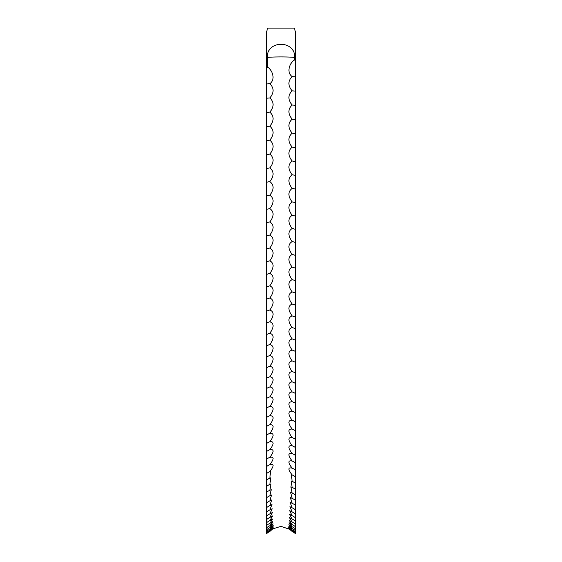 <?xml version="1.0" encoding="UTF-8"?>
<svg xmlns="http://www.w3.org/2000/svg" width="562" height="562" viewBox="0 0 562 562"><rect width="100%" height="100%" fill="white"/><g stroke="black" fill="none" stroke-linecap="round" stroke-linejoin="round"><path stroke-width="0.84" d="M295.654 60.829L295.654 33.003L294.425 28.1L267.575 28.1L266.346 33.003L266.346 68.037L267.329 67.18L267.329 57.465C266.529 39.923 295.479 39.937 294.671 57.465L294.671 59.979C291.207 61.096 285.215 71.451 292.149 76.622C287.842 80.956 287.842 85.698 292.149 90.854C287.842 95.062 287.842 99.79 292.149 105.038C287.842 109.112 287.842 113.819 292.149 119.158C287.842 123.106 287.842 127.785 292.149 133.201C287.842 137.016 287.842 141.673 292.149 147.16C287.842 150.841 287.842 155.463 292.149 161.027C287.842 164.561 287.842 169.148 292.149 174.789C287.842 178.175 287.842 182.727 292.149 188.425C287.842 191.67 287.842 196.173 292.149 201.934C287.842 205.032 287.842 209.486 292.149 215.302C287.842 218.246 287.842 222.65 292.149 228.516C287.842 231.312 287.842 235.661 292.149 241.576C287.842 244.21 287.842 248.502 292.149 254.453C287.842 256.932 287.842 261.161 292.149 267.154C287.842 269.472 287.842 273.638 292.149 279.658C287.842 281.815 287.842 285.91 292.149 291.959C287.842 293.947 287.842 297.979 292.149 304.049C287.842 305.876 287.842 309.831 292.149 315.914C287.842 317.572 287.842 321.45 292.149 327.548C287.842 329.037 287.842 332.83 292.149 338.935C287.842 340.256 287.842 343.965 292.149 350.07C287.842 351.222 287.842 354.847 292.149 360.952C287.842 361.928 287.842 365.462 292.149 371.559C287.842 372.36 287.842 375.802 292.149 381.886C287.842 382.518 287.842 385.869 292.149 391.932C287.842 392.388 287.842 395.641 292.149 401.682C287.842 401.963 287.842 405.111 292.149 411.124C287.842 411.229 287.842 414.278 292.149 420.264C287.842 420.193 287.842 423.13 292.149 429.08C287.842 428.834 287.842 431.665 292.149 437.573C287.842 437.159 287.842 439.877 292.149 445.743C287.842 445.146 287.842 447.752 292.149 453.562L292.149 453.562C287.842 452.803 287.842 455.297 292.149 461.044C287.842 460.116 287.842 462.491 292.149 468.174C287.842 467.078 287.842 469.333 292.149 474.953L291.362 474.616L292.149 481.367L291.109 480.91L292.149 487.409L290.856 486.825L292.149 493.085L290.603 492.368L292.149 498.382L290.357 497.532L292.149 503.299L290.125 502.309L292.149 507.83L289.901 506.699L292.149 511.975L289.69 510.689L292.149 515.726L289.493 514.293L292.149 519.084L289.318 517.49L292.149 522.049L289.163 520.293L292.149 524.606L289.023 522.681L292.149 526.77L288.91 524.669L292.149 528.519L288.812 526.243L292.149 529.875C287.842 526.376 287.842 526.685 292.149 530.816C287.842 527.177 287.842 527.353 292.149 531.357C287.842 527.353 287.842 527.177 292.149 530.816A12.694 12.673 0 0 1 295.654 533.233L295.654 60.829L294.671 59.979M291.875 460.931L292.149 461.044A12.694 10.917 0 0 1 295.654 463.123M291.622 467.956L292.149 468.174A12.694 11.092 0 0 1 295.654 470.289M288.749 527.409L292.149 529.875A12.694 12.652 0 0 1 295.654 532.277M295.654 533.233L295.654 533.9A12.694 12.694 180 0 0 292.149 531.483L288.678 528.498M292.149 531.483C287.842 527.62 287.842 527.577 292.149 531.357A12.694 12.687 0 0 1 295.654 533.767M269.851 531.399C274.158 527.599 274.158 527.62 269.851 531.469C274.158 527.535 274.158 527.423 269.851 531.139C274.158 527.072 274.158 526.826 269.851 530.395L273.223 526.875L269.851 529.249L273.139 525.505L269.851 527.697L273.041 523.728L269.851 525.737L272.907 521.536L269.851 523.377L272.76 518.944L269.851 520.616L272.591 515.944L269.851 517.454L272.408 512.544L269.851 513.9L272.205 508.743L269.851 509.952L271.987 504.55L269.851 505.61L271.762 499.969L269.851 500.89L271.523 494.996L269.851 495.782L271.27 489.642L269.851 490.296L271.017 483.917L269.851 484.43L270.765 477.805L269.851 478.206L270.512 471.328L269.851 471.609C274.158 465.947 274.158 463.629 269.851 464.655C274.158 458.936 274.158 456.506 269.851 457.349C274.158 451.567 274.158 449.017 269.851 449.698C274.158 443.861 274.158 441.191 269.851 441.697C274.158 435.817 274.158 433.035 269.851 433.372C274.158 427.443 274.158 424.556 269.851 424.71C274.158 418.746 274.158 415.754 269.851 415.732C274.158 409.733 274.158 406.635 269.851 406.438C274.158 400.411 274.158 397.215 269.851 396.842C274.158 390.787 274.158 387.492 269.851 386.944C274.158 380.874 274.158 377.474 269.851 376.758C274.158 370.667 274.158 367.176 269.851 366.291C274.158 360.186 274.158 356.61 269.851 355.542C274.158 349.438 274.158 345.771 269.851 344.534C274.158 338.429 274.158 334.678 269.851 333.273C274.158 327.168 274.158 323.333 269.851 321.759C274.158 315.668 274.158 311.748 269.851 310.006C274.158 303.93 274.158 299.939 269.851 298.029C274.158 291.973 274.158 287.906 269.851 285.833C274.158 279.799 274.158 275.668 269.851 273.434C274.158 267.428 274.158 263.227 269.851 260.831C274.158 254.853 274.158 250.596 269.851 248.039C274.158 242.103 274.158 237.782 269.851 235.064C274.158 229.177 274.158 224.8 269.851 221.927C274.158 216.089 274.158 211.656 269.851 208.635C274.158 202.847 274.158 198.365 269.851 195.197C274.158 189.464 274.158 184.94 269.851 181.617C274.158 175.955 274.158 171.382 269.851 167.919C274.158 162.32 274.158 157.718 269.851 154.107C274.158 148.579 274.158 143.942 269.851 140.191C274.158 134.74 274.158 130.068 269.851 126.19C274.158 120.816 274.158 116.116 269.851 112.105C274.158 106.815 274.158 102.094 269.851 97.95C274.158 92.751 274.158 88.016 269.851 83.738C276.785 78.504 270.793 68.199 267.329 67.18M269.851 531.469C274.158 527.535 274.158 527.423 269.851 531.139A12.694 12.68 0 0 0 266.346 533.549L266.346 533.886A12.694 12.694 0 0 1 269.851 531.469M273.28 527.837L269.851 530.395A12.694 12.666 0 0 0 266.346 532.804L266.346 533.549M270.252 464.493L269.851 464.655A12.694 11.008 0 0 0 266.346 466.748L266.346 532.804M269.999 457.292L269.851 457.349A12.694 10.826 0 0 0 266.346 459.407L266.346 466.748M269.851 97.95A12.694 1.763 0 0 0 266.346 98.287L266.346 459.407M269.851 83.738A12.694 1.405 0 0 0 266.346 84.012L266.346 98.287M269.851 112.105A12.694 2.115 0 0 0 266.346 112.505M269.851 126.19A12.694 2.473 0 0 0 266.346 126.661M269.851 140.191A12.694 2.824 0 0 0 266.346 140.732M269.851 154.107A12.694 3.175 0 0 0 266.346 154.712M269.851 167.919A12.694 3.527 0 0 0 266.346 168.593M269.851 181.617A12.694 3.871 0 0 0 266.346 182.355M269.851 195.197A12.694 4.215 0 0 0 266.346 195.998M269.851 208.635A12.694 4.552 0 0 0 266.346 209.5M269.851 221.927A12.694 4.889 0 0 0 266.346 222.861M269.851 235.064A12.694 5.22 0 0 0 266.346 236.061M269.851 248.039A12.694 5.543 0 0 0 266.346 249.092M269.851 260.831A12.694 5.866 0 0 0 266.346 261.948M269.851 273.434A12.694 6.189 0 0 0 266.346 274.607M269.851 285.833A12.694 6.498 0 0 0 266.346 287.07M269.851 298.029A12.694 6.807 0 0 0 266.346 299.328M269.851 310.006A12.694 7.109 0 0 0 266.346 311.362M269.851 321.759A12.694 7.404 0 0 0 266.346 323.171M269.851 333.273A12.694 7.692 0 0 0 266.346 334.734M269.851 344.534A12.694 7.98 0 0 0 266.346 346.052M269.851 355.542A12.694 8.254 0 0 0 266.346 357.116M269.851 366.291A12.694 8.528 0 0 0 266.346 367.913M269.851 376.758A12.694 8.788 0 0 0 266.346 378.43M269.851 386.944A12.694 9.048 0 0 0 266.346 388.665M269.851 396.842A12.694 9.294 0 0 0 266.346 398.613M269.851 406.438A12.694 9.54 0 0 0 266.346 408.258M269.851 415.732A12.694 9.772 0 0 0 266.346 417.594M269.851 424.71A12.694 9.997 0 0 0 266.641 426.396A12.694 9.997 0 0 0 266.346 426.614M269.851 433.372A12.694 10.221 0 0 0 267.308 434.63A12.694 10.221 0 0 0 266.346 435.318M269.851 441.697A12.694 10.425 0 0 0 268.158 442.484A12.694 10.425 0 0 0 266.346 443.685M269.851 449.698A12.694 10.629 0 0 0 269.282 449.93A12.694 10.629 0 0 0 266.346 451.722M269.851 471.609A12.694 11.184 0 0 0 266.346 473.738M269.851 478.206A12.694 11.345 0 0 0 266.346 480.362M269.851 484.43A12.694 11.507 0 0 0 266.346 486.622M269.851 490.296A12.694 11.654 0 0 0 266.346 492.509M269.851 495.782A12.694 11.795 0 0 0 266.346 498.023M269.851 500.89A12.694 11.921 0 0 0 266.346 503.159M269.851 505.61A12.694 12.041 0 0 0 266.346 507.908M269.851 509.952A12.694 12.146 0 0 0 266.346 512.263M269.851 513.9A12.694 12.252 0 0 0 266.346 516.232M269.851 517.454A12.694 12.336 0 0 0 266.346 519.808M269.851 520.616A12.694 12.42 0 0 0 266.346 522.983M269.851 523.377A12.694 12.49 0 0 0 266.346 525.751M269.851 525.737A12.694 12.547 0 0 0 266.346 528.125M269.851 527.697A12.694 12.596 0 0 0 266.346 530.092M269.851 529.249A12.694 12.638 0 0 0 266.346 531.652M266.346 68.037L266.346 84.012M295.654 530.921A12.694 12.617 0 0 0 292.149 528.519M295.654 529.158A12.694 12.575 0 0 0 292.149 526.77M295.654 526.987A12.694 12.519 0 0 0 292.149 524.606M295.654 524.416A12.694 12.455 0 0 0 292.149 522.049M295.654 521.445A12.694 12.378 0 0 0 292.149 519.084M295.654 518.066A12.694 12.294 0 0 0 292.149 515.726M295.654 514.3A12.694 12.202 0 0 0 292.149 511.975M295.654 510.134A12.694 12.097 0 0 0 292.149 507.83M295.654 505.582A12.694 11.985 0 0 0 292.149 503.299M295.654 500.637A12.694 11.858 0 0 0 292.149 498.382M295.654 495.319A12.694 11.725 0 0 0 292.149 493.085M295.654 489.614A12.694 11.584 0 0 0 292.149 487.409M295.654 483.538A12.694 11.43 0 0 0 292.149 481.367M295.654 477.096A12.694 11.268 0 0 0 292.149 474.953M295.654 455.606A12.694 10.727 0 0 0 292.149 453.562M295.654 447.745A12.694 10.53 0 0 0 293.329 446.256A12.694 10.53 0 0 0 292.149 445.743M295.654 439.54A12.694 10.327 0 0 0 294.291 438.606A12.694 10.327 0 0 0 292.149 437.573M295.654 431.005A12.694 10.109 0 0 0 295.043 430.562A12.694 10.109 0 0 0 292.149 429.08M295.654 422.146A12.694 9.891 0 0 0 295.647 422.139A12.694 9.891 0 0 0 292.149 420.264M295.654 412.965A12.694 9.659 0 0 0 292.149 411.124M295.654 403.474A12.694 9.421 0 0 0 292.149 401.682M295.654 393.674A12.694 9.175 0 0 0 292.149 391.932M295.654 383.586A12.694 8.922 0 0 0 292.149 381.886M295.654 373.203A12.694 8.662 0 0 0 292.149 371.559M295.654 362.546A12.694 8.395 0 0 0 292.149 360.952M295.654 351.615A12.694 8.121 0 0 0 292.149 350.07M295.654 340.424A12.694 7.84 0 0 0 292.149 338.935M295.654 328.981A12.694 7.552 0 0 0 292.149 327.548M295.654 317.298A12.694 7.257 0 0 0 292.149 315.914M295.654 305.37A12.694 6.955 0 0 0 292.149 304.049M295.654 293.231A12.694 6.653 0 0 0 292.149 291.959M295.654 280.867A12.694 6.344 0 0 0 292.149 279.658M295.654 268.299A12.694 6.027 0 0 0 292.149 267.154M295.654 255.541A12.694 5.704 0 0 0 292.149 254.453M295.654 242.601A12.694 5.381 0 0 0 292.149 241.576M295.654 229.479A12.694 5.051 0 0 0 292.149 228.516M295.654 216.201A12.694 4.721 0 0 0 292.149 215.302M295.654 202.77A12.694 4.384 0 0 0 292.149 201.934M295.654 189.197A12.694 4.039 0 0 0 292.149 188.425M295.654 175.492A12.694 3.695 0 0 0 292.149 174.789M295.654 161.666A12.694 3.351 0 0 0 292.149 161.027M295.654 147.736A12.694 3 0 0 0 292.149 147.16M295.654 133.707A12.694 2.648 0 0 0 292.149 133.201M295.654 119.594A12.694 2.297 0 0 0 292.149 119.158M295.654 105.403A12.694 1.939 0 0 0 292.149 105.038M295.654 91.156A12.694 1.581 0 0 0 292.149 90.854M295.654 76.854A12.694 1.222 0 0 0 292.149 76.622M295.654 33.003L294.425 28.1M267.575 28.1L266.346 33.003M267.329 57.465A14.654 0.85 180 0 1 281 56.924A14.654 0.85 180 0 1 294.671 57.465M290.027 529.46L281 526.348L272.844 528.828"/></g></svg>
